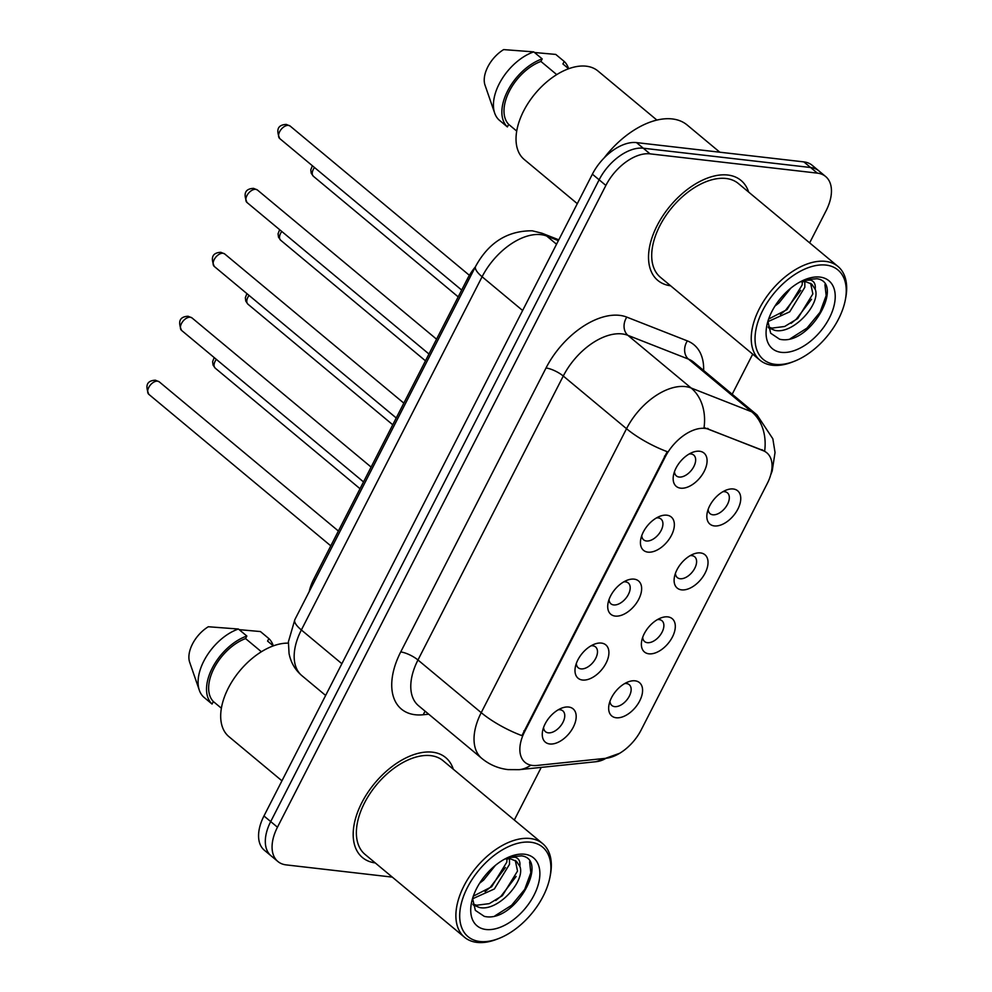 <?xml version="1.0" encoding="UTF-8"?>
<svg xmlns="http://www.w3.org/2000/svg" width="992" height="992" viewBox="0 0 992 992"><rect width="100%" height="100%" fill="white"/><g stroke="black" fill="none" stroke-linecap="round" stroke-linejoin="round"><path stroke-width="1.49" d="M667.79 616.875A21.675 12.71 -50.2 0 1 672.427 636.976A21.675 12.71 -50.2 0 1 648.892 653.815A21.675 12.71 -50.2 0 1 641.7 640.956A21.675 12.71 -50.2 0 1 660.833 617.966A21.675 12.71 -50.2 0 1 667.79 616.875M642.692 637.31A13.553 7.948 129.8 0 0 644.602 641.551A13.553 7.948 129.8 0 0 647.367 642.68A13.553 7.948 129.8 0 0 660.858 634.235A13.553 7.948 129.8 0 0 661.949 620.719A13.553 7.948 129.8 0 0 659.184 619.591A13.553 7.948 129.8 0 0 657.436 619.603M700.513 552.928A21.675 12.71 -50.2 0 1 705.151 573.029A21.675 12.71 -50.2 0 1 681.616 589.868A21.675 12.71 -50.2 0 1 674.424 577.009A21.675 12.71 -50.2 0 1 693.557 554.02A21.675 12.71 -50.2 0 1 700.513 552.928M675.416 573.364A13.553 7.948 129.8 0 0 677.325 577.592A13.553 7.948 129.8 0 0 680.09 578.733A13.553 7.948 129.8 0 0 693.582 570.288A13.553 7.948 129.8 0 0 694.673 556.772A13.553 7.948 129.8 0 0 691.908 555.644A13.553 7.948 129.8 0 0 690.159 555.656M733.237 488.982A21.675 12.71 -50.2 0 1 737.874 509.082A21.675 12.71 -50.2 0 1 714.339 525.921A21.675 12.71 -50.2 0 1 707.147 513.062A21.675 12.71 -50.2 0 1 726.28 490.073A21.675 12.71 -50.2 0 1 733.237 488.982M708.139 509.417A13.553 7.948 129.8 0 0 710.049 513.645A13.553 7.948 129.8 0 0 712.814 514.786A13.553 7.948 129.8 0 0 726.305 506.342A13.553 7.948 129.8 0 0 727.396 492.826A13.553 7.948 129.8 0 0 724.631 491.697A13.553 7.948 129.8 0 0 722.883 491.71M635.066 680.822A21.675 12.71 -50.2 0 1 639.704 700.922A21.675 12.71 -50.2 0 1 616.168 717.762A21.675 12.71 -50.2 0 1 608.976 704.903A21.675 12.71 -50.2 0 1 628.11 681.913A21.675 12.71 -50.2 0 1 635.066 680.822M609.968 701.257A13.553 7.948 129.8 0 0 611.878 705.498A13.553 7.948 129.8 0 0 614.643 706.626A13.553 7.948 129.8 0 0 628.134 698.182A13.553 7.948 129.8 0 0 629.226 684.666A13.553 7.948 129.8 0 0 626.46 683.538A13.553 7.948 129.8 0 0 624.712 683.55M601.4 643.089A21.675 12.71 -50.2 0 1 606.038 663.177A21.675 12.71 -50.2 0 1 582.502 680.028A21.675 12.71 -50.2 0 1 575.31 667.157A21.675 12.71 -50.2 0 1 594.444 644.168A21.675 12.71 -50.2 0 1 601.4 643.089M576.302 663.512A13.553 7.948 129.8 0 0 578.212 667.752A13.553 7.948 129.8 0 0 580.977 668.881A13.553 7.948 129.8 0 0 594.468 660.449A13.553 7.948 129.8 0 0 595.56 646.933A13.553 7.948 129.8 0 0 592.794 645.792A13.553 7.948 129.8 0 0 591.046 645.817M634.124 579.142A21.675 12.71 -50.2 0 1 638.761 599.23A21.675 12.71 -50.2 0 1 615.226 616.082A21.675 12.71 -50.2 0 1 608.034 603.21A21.675 12.71 -50.2 0 1 627.167 580.221A21.675 12.71 -50.2 0 1 634.124 579.142M609.026 599.565A13.553 7.948 129.8 0 0 610.936 603.806A13.553 7.948 129.8 0 0 613.701 604.934A13.553 7.948 129.8 0 0 627.192 596.49A13.553 7.948 129.8 0 0 628.283 582.986A13.553 7.948 129.8 0 0 625.518 581.845A13.553 7.948 129.8 0 0 623.77 581.87M666.847 515.195A21.675 12.71 -50.2 0 1 671.485 535.283A21.675 12.71 -50.2 0 1 647.95 552.135A21.675 12.71 -50.2 0 1 640.758 539.264A21.675 12.71 -50.2 0 1 659.891 516.274A21.675 12.71 -50.2 0 1 666.847 515.195M641.75 535.618A13.553 7.948 129.8 0 0 643.659 539.859A13.553 7.948 129.8 0 0 646.424 540.987A13.553 7.948 129.8 0 0 659.916 532.543A13.553 7.948 129.8 0 0 661.007 519.039A13.553 7.948 129.8 0 0 658.242 517.898A13.553 7.948 129.8 0 0 656.493 517.911M699.571 451.248A21.675 12.71 -50.2 0 1 704.208 471.336A21.675 12.71 -50.2 0 1 680.673 488.176A21.675 12.71 -50.2 0 1 673.481 475.317A21.675 12.71 -50.2 0 1 692.614 452.327A21.675 12.71 -50.2 0 1 699.571 451.248M674.473 471.671A13.553 7.948 129.8 0 0 676.383 475.912A13.553 7.948 129.8 0 0 679.148 477.04A13.553 7.948 129.8 0 0 692.639 468.596A13.553 7.948 129.8 0 0 693.73 455.08A13.553 7.948 129.8 0 0 690.965 453.952A13.553 7.948 129.8 0 0 689.217 453.964M568.676 707.036A21.675 12.71 -50.2 0 1 573.314 727.124A21.675 12.71 -50.2 0 1 549.779 743.975A21.675 12.71 -50.2 0 1 542.587 731.104A21.675 12.71 -50.2 0 1 561.72 708.114A21.675 12.71 -50.2 0 1 568.676 707.036M543.579 727.458A13.553 7.948 129.8 0 0 545.488 731.699A13.553 7.948 129.8 0 0 548.254 732.828A13.553 7.948 129.8 0 0 561.745 724.396A13.553 7.948 129.8 0 0 562.836 710.88A13.553 7.948 129.8 0 0 560.071 709.751A13.553 7.948 129.8 0 0 558.322 709.764M536.908 765.452A36.58 21.452 -50.2 0 1 532.53 765.452A36.58 21.452 -50.2 0 1 525.066 762.402A36.58 21.452 -50.2 0 1 524.706 731.55L665.285 456.828A36.58 21.452 -50.2 0 1 708.896 429.35L763.257 450.703A36.58 21.452 -50.2 0 1 766.828 452.811A36.58 21.452 -50.2 0 1 767.2 483.662L641.204 729.889A36.58 21.452 -50.2 0 1 605.852 758.31L536.908 765.452M309.231 591.53A40.647 23.833 -50.2 0 1 313.807 579.055L467.356 278.988A40.647 23.833 -50.2 0 1 475.354 266.91M453.307 769.209A65.038 38.142 129.8 0 0 445.706 757.603A65.038 38.142 129.8 0 0 432.438 752.172A65.038 38.142 129.8 0 0 367.685 792.695A65.038 38.142 129.8 0 0 362.464 857.559A65.038 38.142 129.8 0 0 375.274 862.928A65.038 38.142 129.8 0 1 362.464 857.559A65.038 38.142 129.8 0 1 367.685 792.695A65.038 38.142 129.8 0 1 432.438 752.172A65.038 38.142 129.8 0 1 445.706 757.603A65.038 38.142 129.8 0 1 453.307 769.209M748.65 192.076A65.038 38.142 129.8 0 0 741.049 180.457A65.038 38.142 129.8 0 0 727.781 175.026A65.038 38.142 129.8 0 0 663.028 215.549A65.038 38.142 129.8 0 0 657.808 280.414A65.038 38.142 129.8 0 0 670.604 285.783A65.038 38.142 129.8 0 1 657.808 280.414A65.038 38.142 129.8 0 1 663.028 215.549A65.038 38.142 129.8 0 1 727.781 175.026A65.038 38.142 129.8 0 1 741.049 180.457A65.038 38.142 129.8 0 1 748.65 192.076M521.916 735.63L667.232 451.67A47.43 13.764 -152.9 0 1 626.522 428.705A54.2 31.781 -50.2 0 1 685.385 386.595A54.2 31.781 -50.2 0 1 691.139 388.008L751.713 411.804A54.2 31.781 -50.2 0 1 757.008 414.916L693.755 362.241A54.2 31.781 129.8 0 0 688.46 359.116L627.886 335.333A54.2 31.781 129.8 0 0 622.12 333.92A54.2 31.781 129.8 0 0 563.27 376.03L417.967 659.99A54.2 31.781 129.8 0 0 418.512 705.696L481.765 758.372A54.2 31.781 -50.2 0 1 481.219 712.665A47.43 13.764 27.1 0 0 521.916 735.63M809.646 242.866L826.063 210.8A40.647 23.833 129.8 0 0 825.654 176.526L812.15 165.28A40.647 23.833 129.8 0 0 803.867 161.894L636.517 142.6L643.275 148.217A40.647 23.833 129.8 0 0 599.131 179.812L270.704 821.587A40.647 23.833 129.8 0 0 271.114 855.873A40.647 23.833 129.8 0 1 270.704 821.587L599.131 179.812A40.647 23.833 129.8 0 1 643.275 148.217L810.613 167.512L643.275 148.217L650.02 153.847A40.647 23.833 129.8 0 0 605.876 185.43L277.462 827.204A40.647 23.833 129.8 0 0 277.872 861.49A40.647 23.833 129.8 0 0 286.155 864.888L392.311 877.114M818.896 170.897A40.647 23.833 129.8 0 0 810.613 167.512A40.647 23.833 129.8 0 1 818.896 170.897M428.705 714.19L423.311 714.748A67.754 39.73 -50.2 0 1 400.718 651.955L546.022 367.995A67.754 39.73 -50.2 0 1 619.591 315.357A67.754 39.73 -50.2 0 1 626.795 317.118A13.553 10.776 111.4 0 0 627.886 335.333L691.139 388.008A47.43 37.708 -68.6 0 1 704.047 427.564L764.658 451.087A47.43 37.708 -68.6 0 0 751.713 411.804L688.46 359.116A13.553 10.776 111.4 0 1 687.369 340.901A67.754 39.73 -50.2 0 1 703.638 370.462M514.315 820.012L541.235 767.386M732.183 394.246L752.705 354.144M825.654 176.526A40.647 23.833 129.8 0 0 817.358 173.129L650.02 153.847M636.517 142.6A40.647 23.833 129.8 0 0 592.385 174.183L263.959 815.97A40.647 23.833 129.8 0 0 264.368 850.256L277.872 861.49M530.695 842.233A58.268 34.162 129.8 0 0 467.43 887.493A58.268 34.162 129.8 0 0 479.905 941.495A58.268 34.162 129.8 0 0 498.579 938.581A58.268 34.162 129.8 0 0 550.027 876.792A58.268 34.162 129.8 0 0 530.695 842.233M550.027 876.792L550.424 874.696A60.971 35.749 129.8 0 0 542.636 843.597A60.971 35.749 129.8 0 0 530.199 838.513A60.971 35.749 129.8 0 0 469.489 876.494A60.971 35.749 129.8 0 0 464.591 937.316A60.971 35.749 129.8 0 0 477.04 942.4A60.971 35.749 129.8 0 0 496.583 939.35L498.579 938.581M542.636 843.597L443.102 760.728A60.971 35.749 129.8 0 0 430.664 755.631A60.971 35.749 129.8 0 0 369.966 793.625A60.971 35.749 129.8 0 0 365.068 854.434L464.591 937.316M288.325 643.151A57.586 33.765 129.8 0 0 232.5 680.797A57.586 33.765 129.8 0 0 228.916 736.647L281.951 780.816M495.417 865.346L483.637 880.065L479.632 883.202M509.479 858.675L509.491 864.367L494.351 888.981L472.552 898.789M507.024 858.7L506.813 862.147L491.672 886.749L473.296 896.185M473.085 904.865L479.359 907.469C497.748 911.995 525.239 881.342 520.031 866.772L516.472 861.304L510.223 858.75L504.866 858.998M515.294 860.448L517.526 871.063L502.386 895.664L489.316 903.638L476.681 905.237L472.924 904.121M472.576 898.43L475.342 910.358L484.257 916.348C514.687 923.825 550.002 859.518 521.544 855.86L509.07 857.001M486.043 929.504A44.181 25.904 129.8 0 0 534.018 895.168A44.181 25.904 129.8 0 0 524.557 854.224A44.181 25.904 129.8 0 0 510.396 856.443A44.181 25.904 129.8 0 0 471.386 903.29A44.181 25.904 129.8 0 0 486.043 929.504M507.817 857.522L515.059 857.224C518.791 858.291 520.403 861.292 519.858 866.214M267.58 641.105L273.308 645.879A43.363 25.42 129.8 0 0 268.869 638.588L267.58 641.105M239.171 629.647L260.437 631.557L268.869 638.588M261.392 651.756L245.557 638.575A40.647 23.833 129.8 0 0 214.036 668.273A40.647 23.833 129.8 0 0 213.342 701.53L221.39 708.226M245.557 638.575L246.847 636.046L238.415 629.027L208.308 626.746A27.094 15.884 129.8 0 0 189.67 662.259L199.342 690.271A43.363 25.42 129.8 0 0 203.62 697.029L212.052 704.047L213.342 701.53M238.415 629.027A43.363 25.42 129.8 0 0 199.342 690.271M246.847 636.046A43.363 25.42 129.8 0 0 212.276 668.075A43.363 25.42 129.8 0 0 212.052 704.047M529.604 861.763L530.819 872.712L524.706 889.39L511.624 905.262L494.983 915.827M516.162 876.432L500.91 896.334L495.752 900.513M505.449 867.516L490.197 887.418L485.038 891.597M826.038 265.087A58.268 34.162 129.8 0 0 762.774 310.347A58.268 34.162 129.8 0 0 775.248 364.349A58.268 34.162 129.8 0 0 793.922 361.435A58.268 34.162 129.8 0 0 845.37 299.658A58.268 34.162 129.8 0 0 826.038 265.087M845.37 299.658L845.767 297.55A60.971 35.749 129.8 0 0 837.967 266.451A60.971 35.749 129.8 0 0 825.53 261.367A60.971 35.749 129.8 0 0 764.832 299.361A60.971 35.749 129.8 0 0 759.934 360.17A60.971 35.749 129.8 0 0 772.371 365.254A60.971 35.749 129.8 0 0 791.926 362.204L793.922 361.435M837.967 266.451L738.445 183.582A60.971 35.749 129.8 0 0 726.008 178.486A60.971 35.749 129.8 0 0 665.297 216.479A60.971 35.749 129.8 0 0 660.412 277.289L759.934 360.17M719.832 152.21L687.208 125.042A73.172 42.904 129.8 0 0 672.278 118.941A73.172 42.904 129.8 0 0 604.116 157.951M656.902 120.082L597.953 70.99A57.586 33.765 129.8 0 0 586.21 66.191A57.586 33.765 129.8 0 0 528.872 102.064A57.586 33.765 129.8 0 0 524.247 159.501L577.294 203.67M790.76 288.201L778.98 302.92L774.975 306.057M804.81 281.53L804.834 287.234L789.694 311.835L767.895 321.644M802.367 281.554L802.156 285.002L787.016 309.603L768.639 319.04M768.416 327.72L774.702 330.324C793.079 334.85 820.582 304.197 815.374 289.639L811.803 284.158L805.554 281.604L800.209 281.852M810.625 283.303L812.87 293.917L797.729 318.531L784.66 326.492L772.024 328.104L768.267 326.976M767.907 321.284L770.672 333.213L779.588 339.202C810.018 346.679 845.345 282.373 816.887 278.727L804.413 279.856M781.386 352.358A44.181 25.904 129.8 0 0 829.362 318.023A44.181 25.904 129.8 0 0 819.9 277.078A44.181 25.904 129.8 0 0 805.74 279.298A44.181 25.904 129.8 0 0 766.729 326.145A44.181 25.904 129.8 0 0 781.386 352.358M803.16 280.376L810.39 280.079C814.134 281.145 815.734 284.146 815.201 289.081M562.91 63.959L568.639 68.733A43.363 25.42 129.8 0 0 564.212 61.442L562.91 63.959M534.502 52.502L555.768 54.424L564.212 61.442M556.723 74.611L540.9 61.43A40.647 23.833 129.8 0 0 509.38 91.128A40.647 23.833 129.8 0 0 508.685 124.384L516.72 131.08M540.9 61.43L542.19 58.9L533.758 51.882L503.651 49.6A27.094 15.884 129.8 0 0 485.014 85.126L494.686 113.125A43.363 25.42 129.8 0 0 498.951 119.883L507.383 126.914L508.685 124.384M533.758 51.882A43.363 25.42 129.8 0 0 494.686 113.125M542.19 58.9A43.363 25.42 129.8 0 0 507.619 90.929A43.363 25.42 129.8 0 0 507.383 126.914M824.935 284.617L826.162 295.579L820.037 312.244L806.967 328.116L790.326 338.681M811.493 299.299L796.254 319.201L791.095 323.367M800.78 290.371L785.54 310.273L780.382 314.452M665.285 456.828L664.454 456.134M708.896 429.35L707.68 428.333M763.257 450.703L762.042 449.686M524.706 731.55L523.875 730.856M315.072 580.122L313.807 579.055M468.633 280.042L467.356 278.988M546.022 367.995A13.553 3.931 -152.9 0 1 563.27 376.03L626.522 428.705L481.219 712.665L417.967 659.99A13.553 3.931 -152.9 0 0 400.718 651.955M481.765 758.372C489.478 764.696 498.244 768.44 508.065 769.606L519.188 769.668A47.43 32.934 -95.9 0 0 530.819 765.167M619.665 753.288L596.018 761.707A47.43 32.934 -95.9 0 0 605.988 758.297M626.795 317.118L687.369 340.901M605.876 185.43L592.385 174.183M277.462 827.204L263.959 815.97M817.358 173.129L803.867 161.894M423.311 714.748A13.553 9.412 84.1 0 1 425.233 711.301M558.384 240.634L546.716 236.046A54.2 31.781 129.8 0 0 540.962 234.645A54.2 31.781 129.8 0 0 482.1 276.756L301.357 629.97A54.2 31.781 129.8 0 0 301.903 675.676C295.083 669.836 290.805 662.445 289.056 653.505L288.399 641.812L294.847 619.653L475.59 266.439A27.094 7.862 -152.9 0 0 482.1 276.756L522.623 310.496M341.88 663.71L301.357 629.97A27.094 7.862 -152.9 0 1 294.847 619.653M556.537 244.23L546.716 236.046A27.094 21.551 -68.6 0 0 541.93 233.207L558.794 239.828M148.825 394.332C144.931 385.318 147.114 380.606 155.397 380.196L159.241 381.833A8.134 4.762 129.8 0 0 157.579 381.164A8.134 4.762 129.8 0 0 149.482 386.223A8.134 4.762 129.8 0 0 148.825 394.332L330.795 545.86M216.343 359.352A8.134 4.762 129.8 0 0 215.214 368.131L213.044 365.056L212.623 361.646L214.198 357.566M181.548 330.386C177.655 321.371 179.837 316.659 188.12 316.25L191.964 317.886A8.134 4.762 129.8 0 0 190.303 317.217A8.134 4.762 129.8 0 0 182.206 322.276A8.134 4.762 129.8 0 0 181.548 330.386L363.518 481.914M214.272 266.439C210.378 257.424 212.561 252.712 220.844 252.303L224.688 253.94A8.134 4.762 129.8 0 0 223.026 253.27A8.134 4.762 129.8 0 0 214.929 258.329A8.134 4.762 129.8 0 0 214.272 266.439L396.242 417.967M246.996 202.492C243.102 193.465 245.284 188.765 253.568 188.356L257.412 189.993A8.134 4.762 129.8 0 0 255.75 189.323A8.134 4.762 129.8 0 0 247.653 194.382A8.134 4.762 129.8 0 0 246.996 202.492L428.966 354.02M279.719 138.545C275.826 129.518 278.008 124.818 286.291 124.409L290.135 126.046A8.134 4.762 129.8 0 0 288.474 125.376A8.134 4.762 129.8 0 0 280.376 130.436A8.134 4.762 129.8 0 0 279.719 138.545L461.689 290.073M249.066 295.405A8.134 4.762 129.8 0 0 247.938 304.184L245.768 301.109L245.346 297.699L246.921 293.62M281.79 231.458A8.134 4.762 129.8 0 0 280.662 240.225L278.492 237.162L278.07 233.752L279.645 229.673M314.514 167.512A8.134 4.762 129.8 0 0 313.385 176.278L311.215 173.216L310.794 169.806L312.368 165.726M770.66 475.019L772.198 470.989L775.037 452.501L772.842 438.786L757.008 414.916M519.188 769.668L596.018 761.707M475.59 266.439C488.634 242.532 507.52 230.652 532.245 230.801L541.93 233.207M301.903 675.676L325.636 695.442M159.241 381.833L338.384 531.018M215.214 368.131L360.034 488.721M191.964 317.886L371.107 467.071M224.688 253.94L403.831 403.124M257.412 189.993L436.554 339.177M290.135 126.046L469.39 275.317M247.938 304.184L392.758 424.774M280.662 240.225L425.481 360.828M313.385 176.278L458.205 296.868"/></g></svg>
